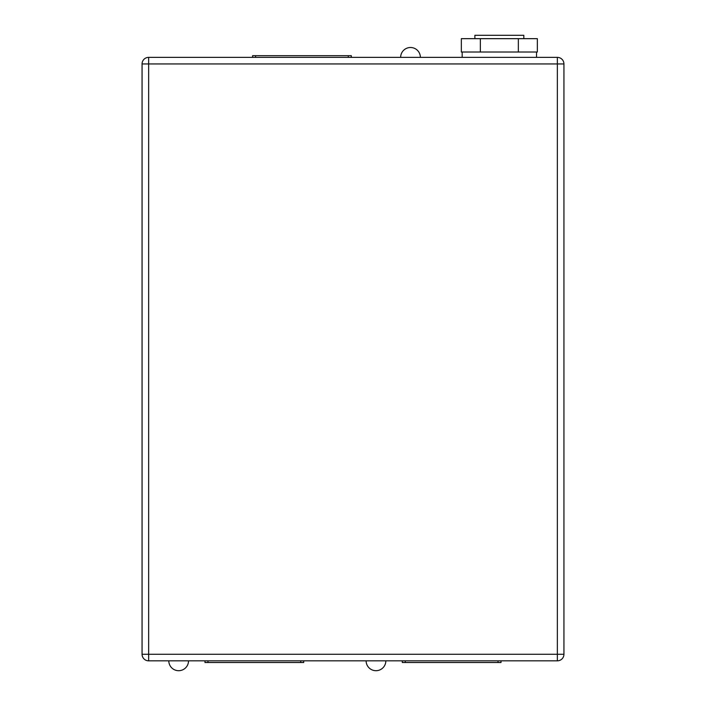 <?xml version="1.0" encoding="UTF-8"?>
<svg xmlns="http://www.w3.org/2000/svg" width="706" height="706" viewBox="0 0 706 706"><rect width="100%" height="100%" fill="white"/><g stroke="black" fill="none" stroke-linecap="round" stroke-linejoin="round"><path stroke-width="1.06" d="M168.796 660.834A9.866 9.866 0 0 0 178.662 670.7A9.866 9.866 0 0 0 188.528 660.834M366.114 660.834A9.866 9.866 0 0 0 375.98 670.7A9.866 9.866 0 0 0 385.847 660.834M399.464 57.371L400.646 57.371A9.866 9.866 0 0 1 410.513 47.505A9.866 9.866 0 0 1 420.379 57.371M395.581 57.371L398.281 57.371M441.965 57.371L442.803 57.371M438.85 57.371L440.782 57.371M423.582 57.371L424.765 57.371M420.414 57.371L423.529 57.371M148.648 57.371L557.352 57.371A6.575 6.575 0 0 1 563.935 63.946L563.935 654.259A6.575 6.575 0 0 1 557.352 660.834L148.648 660.834L148.648 654.259L557.352 654.259L557.352 63.946L148.648 63.946L148.648 654.259L142.065 654.259L142.065 63.946A6.575 6.575 0 0 1 148.648 57.371L148.648 63.946L142.065 63.946M142.065 654.259A6.575 6.575 0 0 0 148.648 660.834A6.575 6.575 0 0 1 142.065 654.259M382.934 57.371L394.407 57.371M303.704 660.834L303.704 662.502L204.969 662.502L204.969 660.834M501.031 662.502L501.031 660.834L501.031 662.502L402.296 662.502L402.296 660.834M252.58 57.371L252.58 55.695L351.314 55.695L351.314 57.371M466.763 38.645L531.918 38.662M474.873 38.645L474.873 35.3L523.817 35.3L523.817 38.645M536.516 52.023L536.516 57.371L462.174 57.371L462.174 52.023M499.345 52.023L480.345 52.023L480.345 38.662L537.345 38.662L537.345 52.023L499.345 52.023M480.345 52.023L461.345 52.023L461.345 38.662L480.345 38.662M518.345 38.662L518.345 52.023M557.352 660.834A6.575 6.575 0 0 0 563.935 654.259L557.352 654.259L557.352 660.834M557.352 63.946L563.935 63.946A6.575 6.575 0 0 0 557.352 57.371L557.352 63.946M300.703 660.834L300.703 662.502M207.979 660.834L207.979 662.502M498.021 660.834L498.021 662.502M405.297 660.834L405.297 662.502M255.59 57.371L255.59 55.695M348.305 57.371L348.305 55.695"/></g></svg>
